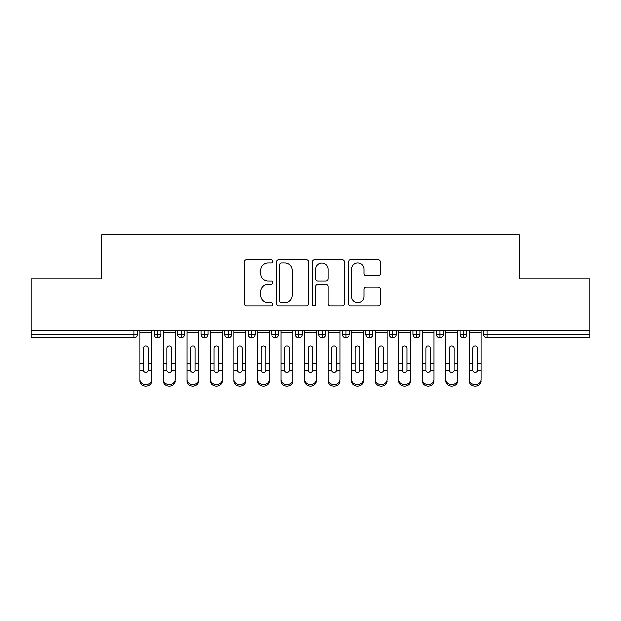 <?xml version="1.0" encoding="UTF-8"?>
<svg xmlns="http://www.w3.org/2000/svg" width="621" height="621" viewBox="0 0 621 621"><rect width="100%" height="100%" fill="white"/><g stroke="black" fill="none" stroke-linecap="round" stroke-linejoin="round"><path stroke-width="0.93" d="M272.852 261.247A1.615 1.615 0 0 0 271.23 259.632L246.692 259.632A2.313 2.313 0 0 0 244.379 261.946L244.379 303.522A2.313 2.313 0 0 0 246.692 305.827L271.23 305.827A1.615 1.615 0 0 0 272.852 304.212A1.615 1.615 0 0 0 271.23 302.598L268.055 302.598A7.39 7.39 0 0 1 260.665 295.208L260.665 291.738A7.39 7.39 0 0 1 268.055 284.348L271.23 284.348A1.615 1.615 0 0 0 272.852 282.734A1.615 1.615 0 0 0 271.23 281.111L268.055 281.111A7.39 7.39 0 0 1 260.665 273.721L260.665 270.259A7.39 7.39 0 0 1 268.055 262.869L271.23 262.869A1.615 1.615 0 0 0 272.852 261.247M378.003 275.918A2.313 2.313 0 0 0 380.316 273.605L380.316 261.946A2.313 2.313 0 0 0 378.003 259.632L350.749 259.632A2.313 2.313 0 0 0 348.443 261.946L348.443 303.522A2.313 2.313 0 0 0 350.749 305.827L378.003 305.827A2.313 2.313 0 0 0 380.316 303.522L380.316 289.433A2.313 2.313 0 0 0 378.003 287.119L366.343 287.119A2.313 2.313 0 0 0 364.03 289.433L364.03 296.419A6.179 6.179 0 0 1 357.851 302.598A6.179 6.179 0 0 1 351.672 296.419L351.672 269.048A6.179 6.179 0 0 1 357.851 262.869A6.179 6.179 0 0 1 364.03 269.048L364.03 273.605A2.313 2.313 0 0 0 366.343 275.918L378.003 275.918M31.05 330.504L589.95 330.504L589.95 278.969L519.35 278.969L519.35 234.963L101.65 234.963L101.65 278.969L31.05 278.969L31.05 334.269L133.95 334.269L133.95 330.504M308.482 261.946A2.313 2.313 0 0 0 306.169 259.632L278.914 259.632A2.313 2.313 0 0 0 276.601 261.946L276.601 303.522A2.313 2.313 0 0 0 278.914 305.827L306.169 305.827A2.313 2.313 0 0 0 308.482 303.522L308.482 261.946M314.831 259.632L342.086 259.632A2.313 2.313 0 0 1 344.399 261.946L344.399 303.522A2.313 2.313 0 0 1 342.086 305.827L330.426 305.827A2.313 2.313 0 0 1 328.113 303.522L328.113 286.661A2.313 2.313 0 0 0 325.8 284.348L318.068 284.348A2.313 2.313 0 0 0 315.755 286.661L315.755 304.212A1.615 1.615 0 0 1 314.141 305.827A1.615 1.615 0 0 1 312.518 304.212L312.518 261.946A2.313 2.313 0 0 1 314.831 259.632M137.474 330.504L137.474 334.269A3.532 3.532 0 0 1 133.95 337.801L31.05 337.801L31.05 334.269M589.95 330.504L589.95 337.801L487.05 337.801A3.532 3.532 0 0 1 483.526 334.269L483.526 330.504L483.526 334.269A3.532 3.532 0 0 0 487.05 337.801L487.05 334.269L589.95 334.269M157.594 337.801A3.532 3.532 0 0 1 154.07 334.269L154.07 330.504L154.07 334.269A3.532 3.532 0 0 0 157.594 337.801A3.532 3.532 0 0 0 161.01 334.269L161.01 330.504L161.01 334.269A3.532 3.532 0 0 1 157.594 337.801L157.594 334.269L161.01 334.269M157.594 330.504L157.594 334.269L154.07 334.269M133.95 337.801A3.532 3.532 0 0 0 137.474 334.269A3.532 3.532 0 0 1 133.95 337.801L133.95 334.269L137.474 334.269M181.13 330.504L181.13 334.269L177.598 334.269L177.598 330.504L177.598 334.269A3.532 3.532 0 0 0 181.13 337.801A3.532 3.532 0 0 0 184.538 334.269L184.538 330.504L184.538 334.269A3.532 3.532 0 0 1 181.13 337.801A3.532 3.532 0 0 1 177.598 334.269A3.532 3.532 0 0 0 181.13 337.801L181.13 334.269L184.538 334.269M204.658 330.504L204.658 334.269L201.134 334.269L201.134 330.504L201.134 334.269A3.532 3.532 0 0 0 204.658 337.801A3.532 3.532 0 0 0 208.074 334.269L208.074 330.504L208.074 334.269A3.532 3.532 0 0 1 204.658 337.801A3.532 3.532 0 0 1 201.134 334.269A3.532 3.532 0 0 0 204.658 337.801L204.658 334.269L208.074 334.269M228.194 330.504L228.194 337.801A3.532 3.532 0 0 1 224.662 334.269L224.662 330.504L224.662 334.269A3.532 3.532 0 0 0 228.194 337.801A3.532 3.532 0 0 0 231.61 334.269L231.61 330.504M251.73 330.504L251.73 337.801A3.532 3.532 0 0 1 248.198 334.269A3.532 3.532 0 0 0 251.73 337.801A3.532 3.532 0 0 1 248.198 334.269L248.198 330.504M255.138 330.504L255.138 334.269A3.532 3.532 0 0 1 251.73 337.801A3.532 3.532 0 0 0 255.138 334.269L248.198 334.269M275.258 330.504L275.258 334.269L271.726 334.269L271.726 330.504L271.726 334.269A3.532 3.532 0 0 0 275.258 337.801A3.532 3.532 0 0 0 278.674 334.269L278.674 330.504L278.674 334.269A3.532 3.532 0 0 1 275.258 337.801A3.532 3.532 0 0 1 271.726 334.269A3.532 3.532 0 0 0 275.258 337.801L275.258 334.269L278.674 334.269M298.794 337.801A3.532 3.532 0 0 1 295.262 334.269L295.262 330.504L295.262 334.269A3.532 3.532 0 0 0 298.794 337.801A3.532 3.532 0 0 0 302.202 334.269L302.202 330.504L302.202 334.269A3.532 3.532 0 0 1 298.794 337.801L298.794 334.269L302.202 334.269M322.322 330.504L322.322 334.269L318.798 334.269L318.798 330.504L318.798 334.269A3.532 3.532 0 0 0 322.322 337.801A3.532 3.532 0 0 0 325.738 334.269L325.738 330.504L325.738 334.269A3.532 3.532 0 0 1 322.322 337.801A3.532 3.532 0 0 1 318.798 334.269A3.532 3.532 0 0 0 322.322 337.801L322.322 334.269L325.738 334.269M345.858 330.504L345.858 337.801A3.532 3.532 0 0 1 342.326 334.269L342.326 330.504L342.326 334.269A3.532 3.532 0 0 0 345.858 337.801A3.532 3.532 0 0 0 349.274 334.269L349.274 330.504M369.394 330.504L369.394 337.801A3.532 3.532 0 0 1 365.862 334.269L365.862 330.504L365.862 334.269A3.532 3.532 0 0 0 369.394 337.801A3.532 3.532 0 0 0 372.802 334.269L372.802 330.504M392.922 330.504L392.922 337.801A3.532 3.532 0 0 1 389.39 334.269L389.39 330.504L389.39 334.269A3.532 3.532 0 0 0 392.922 337.801A3.532 3.532 0 0 0 396.338 334.269L396.338 330.504M416.458 330.504L416.458 334.269L412.926 334.269L412.926 330.504L412.926 334.269A3.532 3.532 0 0 0 416.458 337.801A3.532 3.532 0 0 0 419.866 334.269L419.866 330.504L419.866 334.269A3.532 3.532 0 0 1 416.458 337.801A3.532 3.532 0 0 1 412.926 334.269A3.532 3.532 0 0 0 416.458 337.801L416.458 334.269L419.866 334.269M439.986 330.504L439.986 334.269L436.462 334.269L436.462 330.504L436.462 334.269A3.532 3.532 0 0 0 439.986 337.801A3.532 3.532 0 0 0 443.402 334.269L443.402 330.504L443.402 334.269A3.532 3.532 0 0 1 439.986 337.801A3.532 3.532 0 0 1 436.462 334.269A3.532 3.532 0 0 0 439.986 337.801L439.986 334.269L443.402 334.269M463.522 330.504L463.522 334.269L459.99 334.269L459.99 330.504L459.99 334.269A3.532 3.532 0 0 0 463.522 337.801A3.532 3.532 0 0 0 466.93 334.269L466.93 330.504L466.93 334.269A3.532 3.532 0 0 1 463.522 337.801A3.532 3.532 0 0 1 459.99 334.269A3.532 3.532 0 0 0 463.522 337.801L463.522 334.269L466.93 334.269M298.794 330.504L298.794 334.269L295.262 334.269M281.453 262.869A1.615 1.615 0 0 0 279.838 264.484L279.838 300.983A1.615 1.615 0 0 0 281.453 302.598L284.806 302.598A7.39 7.39 0 0 0 292.196 295.208L292.196 270.259A7.39 7.39 0 0 0 284.806 262.869L281.453 262.869M328.113 269.165A6.179 6.179 0 0 0 321.934 262.986A6.179 6.179 0 0 0 315.755 269.165L315.755 278.806A2.313 2.313 0 0 0 318.068 281.111L325.8 281.111A2.313 2.313 0 0 0 328.113 278.806L328.113 269.165M148.124 363.075L148.124 348.133A2.352 2.274 -0 0 0 145.772 345.85A2.352 2.274 0 0 1 148.124 348.133L148.116 370.481A2.352 2.026 180 0 1 143.428 370.481L143.42 363.852L139.888 363.852L139.888 379.415A5.884 5.061 -0 0 0 145.772 384.477A5.884 5.061 -0 0 0 151.656 379.415L151.656 372.041M151.656 380.983A5.884 5.061 180 0 1 145.772 386.037A5.884 5.061 180 0 1 139.888 380.983L139.888 379.415M143.42 363.852L143.42 348.133A2.352 2.274 0 0 1 145.772 345.85M151.656 330.504L151.656 379.415M139.888 330.504L139.888 363.852M171.66 363.075L171.66 348.133A2.352 2.274 -0 0 0 169.308 345.85A2.352 2.274 0 0 1 171.66 348.133L171.652 370.481A2.352 2.026 180 0 1 166.956 370.481L166.948 363.852L163.424 363.852L163.424 379.415A5.884 5.061 -0 0 0 169.308 384.477A5.884 5.061 -0 0 0 175.184 379.415L175.184 372.041M195.188 363.075L195.188 348.133A2.352 2.274 -0 0 0 192.836 345.85A2.352 2.274 0 0 1 195.188 348.133L195.18 370.481A2.352 2.026 180 0 1 190.492 370.481L190.484 363.852L186.952 363.852L186.952 379.415A5.884 5.061 -0 0 0 192.836 384.477A5.884 5.061 -0 0 0 198.72 379.415L198.72 372.041M218.724 363.075L218.724 348.133A2.352 2.274 -0 0 0 216.372 345.85A2.352 2.274 0 0 1 218.724 348.133L218.716 370.481A2.352 2.026 180 0 1 214.028 370.481L214.02 363.852L210.488 363.852L210.488 379.415A5.884 5.061 -0 0 0 216.372 384.477A5.884 5.061 -0 0 0 222.256 379.415L222.256 372.041M242.252 363.075L242.252 348.133A2.352 2.274 -0 0 0 239.9 345.85A2.352 2.274 0 0 1 242.252 348.133L242.244 370.481A2.352 2.026 180 0 1 237.556 370.481L237.548 363.852L234.016 363.852L234.016 379.415A5.884 5.061 -0 0 0 239.9 384.477A5.884 5.061 -0 0 0 245.784 379.415L245.784 372.041M175.184 380.983A5.884 5.061 180 0 1 169.308 386.037A5.884 5.061 180 0 1 163.424 380.983L163.424 379.415M166.948 363.852L166.948 348.133A2.352 2.274 0 0 1 169.308 345.85M175.184 330.504L175.184 379.415M163.424 330.504L163.424 363.852M198.72 380.983A5.884 5.061 180 0 1 192.836 386.037A5.884 5.061 180 0 1 186.952 380.983L186.952 379.415M190.484 363.852L190.484 348.133A2.352 2.274 0 0 1 192.836 345.85M198.72 330.504L198.72 379.415M186.952 330.504L186.952 363.852M222.256 380.983A5.884 5.061 180 0 1 216.372 386.037A5.884 5.061 180 0 1 210.488 380.983L210.488 379.415M214.02 363.852L214.02 348.133A2.352 2.274 0 0 1 216.372 345.85M222.256 330.504L222.256 379.415M210.488 330.504L210.488 363.852M245.784 380.983A5.884 5.061 180 0 1 239.9 386.037A5.884 5.061 180 0 1 234.016 380.983L234.016 379.415M237.548 363.852L237.548 348.133A2.352 2.274 0 0 1 239.9 345.85M245.784 330.504L245.784 379.415M234.016 330.504L234.016 363.852M265.788 363.075L265.788 348.133A2.352 2.274 -0 0 0 263.436 345.85A2.352 2.274 0 0 1 265.788 348.133L265.78 370.481A2.352 2.026 180 0 1 261.092 370.481L261.084 363.852L257.552 363.852L257.552 379.415A5.884 5.061 -0 0 0 263.436 384.477A5.884 5.061 -0 0 0 269.32 379.415L269.32 372.041M269.32 380.983A5.884 5.061 180 0 1 263.436 386.037A5.884 5.061 180 0 1 257.552 380.983L257.552 379.415M261.084 363.852L261.084 348.133A2.352 2.274 0 0 1 263.436 345.85M269.32 330.504L269.32 379.415M257.552 330.504L257.552 363.852M289.324 363.075L289.324 348.133A2.352 2.274 -0 0 0 286.964 345.85A2.352 2.274 0 0 1 289.324 348.133L289.316 370.481A2.352 2.026 180 0 1 284.62 370.481L284.612 363.852L281.088 363.852L281.088 379.415A5.884 5.061 -0 0 0 286.964 384.477A5.884 5.061 -0 0 0 292.848 379.415L292.848 372.041M292.848 380.983A5.884 5.061 180 0 1 286.964 386.037A5.884 5.061 180 0 1 281.088 380.983L281.088 379.415M284.612 363.852L284.612 348.133A2.352 2.274 0 0 1 286.964 345.85M292.848 330.504L292.848 379.415M281.088 330.504L281.088 363.852M312.852 363.075L312.852 348.133A2.352 2.274 -0 0 0 310.5 345.85A2.352 2.274 0 0 1 312.852 348.133L312.844 370.481A2.352 2.026 180 0 1 308.156 370.481L308.148 363.852L304.616 363.852L304.616 379.415A5.884 5.061 -0 0 0 310.5 384.477A5.884 5.061 -0 0 0 316.384 379.415L316.384 372.041M316.384 380.983A5.884 5.061 180 0 1 310.5 386.037A5.884 5.061 180 0 1 304.616 380.983L304.616 379.415M308.148 363.852L308.148 348.133A2.352 2.274 0 0 1 310.5 345.85M316.384 330.504L316.384 379.415M304.616 330.504L304.616 363.852M336.388 363.075L336.388 348.133A2.352 2.274 -0 0 0 334.036 345.85A2.352 2.274 0 0 1 336.388 348.133L336.38 370.481A2.352 2.026 180 0 1 331.684 370.481L331.676 363.852L328.152 363.852L328.152 379.415A5.884 5.061 -0 0 0 334.036 384.477A5.884 5.061 -0 0 0 339.912 379.415L339.912 372.041M339.912 380.983A5.884 5.061 180 0 1 334.036 386.037A5.884 5.061 180 0 1 328.152 380.983L328.152 379.415M331.676 363.852L331.676 348.133A2.352 2.274 0 0 1 334.036 345.85M339.912 330.504L339.912 379.415M328.152 330.504L328.152 363.852M359.916 363.075L359.916 348.133A2.352 2.274 -0 0 0 357.564 345.85A2.352 2.274 0 0 1 359.916 348.133L359.908 370.481A2.352 2.026 180 0 1 355.22 370.481L355.212 363.852L351.68 363.852L351.68 379.415A5.884 5.061 -0 0 0 357.564 384.477A5.884 5.061 -0 0 0 363.448 379.415L363.448 372.041M363.448 380.983A5.884 5.061 180 0 1 357.564 386.037A5.884 5.061 180 0 1 351.68 380.983L351.68 379.415M355.212 363.852L355.212 348.133A2.352 2.274 0 0 1 357.564 345.85M363.448 330.504L363.448 379.415M351.68 330.504L351.68 363.852M383.452 363.075L383.452 348.133A2.352 2.274 -0 0 0 381.1 345.85A2.352 2.274 0 0 1 383.452 348.133L383.444 370.481A2.352 2.026 180 0 1 378.756 370.481L378.748 363.852L375.216 363.852L375.216 379.415A5.884 5.061 -0 0 0 381.1 384.477A5.884 5.061 -0 0 0 386.984 379.415L386.984 372.041M386.984 380.983A5.884 5.061 180 0 1 381.1 386.037A5.884 5.061 180 0 1 375.216 380.983L375.216 379.415M378.748 363.852L378.748 348.133A2.352 2.274 0 0 1 381.1 345.85M386.984 330.504L386.984 379.415M375.216 330.504L375.216 363.852M406.98 363.075L406.98 348.133A2.352 2.274 -0 0 0 404.628 345.85A2.352 2.274 0 0 1 406.98 348.133L406.972 370.481A2.352 2.026 180 0 1 402.284 370.481L402.276 363.852L398.744 363.852L398.744 379.415A5.884 5.061 -0 0 0 404.628 384.477A5.884 5.061 -0 0 0 410.512 379.415L410.512 372.041M410.512 380.983A5.884 5.061 180 0 1 404.628 386.037A5.884 5.061 180 0 1 398.744 380.983L398.744 379.415M402.276 363.852L402.276 348.133A2.352 2.274 0 0 1 404.628 345.85M410.512 330.504L410.512 379.415M398.744 330.504L398.744 363.852M430.516 363.075L430.516 348.133A2.352 2.274 -0 0 0 428.164 345.85A2.352 2.274 0 0 1 430.516 348.133L430.508 370.481A2.352 2.026 180 0 1 425.82 370.481L425.812 363.852L422.28 363.852L422.28 379.415A5.884 5.061 -0 0 0 428.164 384.477A5.884 5.061 -0 0 0 434.048 379.415L434.048 372.041M434.048 380.983A5.884 5.061 180 0 1 428.164 386.037A5.884 5.061 180 0 1 422.28 380.983L422.28 379.415M425.812 363.852L425.812 348.133A2.352 2.274 0 0 1 428.164 345.85M434.048 330.504L434.048 379.415M422.28 330.504L422.28 363.852M454.052 363.075L454.052 348.133A2.352 2.274 -0 0 0 451.692 345.85A2.352 2.274 0 0 1 454.052 348.133L454.044 370.481A2.352 2.026 180 0 1 449.348 370.481L449.34 363.852L445.816 363.852L445.816 379.415A5.884 5.061 -0 0 0 451.692 384.477A5.884 5.061 -0 0 0 457.576 379.415L457.576 372.041M457.576 380.983A5.884 5.061 180 0 1 451.692 386.037A5.884 5.061 180 0 1 445.816 380.983L445.816 379.415M449.34 363.852L449.34 348.133A2.352 2.274 0 0 1 451.692 345.85M457.576 330.504L457.576 379.415M445.816 330.504L445.816 363.852M477.58 363.075L477.58 348.133A2.352 2.274 -0 0 0 475.228 345.85A2.352 2.274 0 0 1 477.58 348.133L477.572 370.481A2.352 2.026 180 0 1 472.884 370.481L472.876 363.852L469.344 363.852L469.344 379.415A5.884 5.061 -0 0 0 475.228 384.477A5.884 5.061 -0 0 0 481.112 379.415L481.112 372.041M481.112 380.983A5.884 5.061 180 0 1 475.228 386.037A5.884 5.061 180 0 1 469.344 380.983L469.344 379.415M472.876 363.852L472.876 348.133A2.352 2.274 0 0 1 475.228 345.85M481.112 330.504L481.112 379.415M469.344 330.504L469.344 363.852M487.05 330.504L487.05 334.269L483.526 334.269A3.532 3.532 0 0 0 487.05 337.801M224.662 334.269A3.532 3.532 0 0 0 228.194 337.801A3.532 3.532 0 0 0 231.61 334.269L224.662 334.269M342.326 334.269A3.532 3.532 0 0 0 345.858 337.801A3.532 3.532 0 0 0 349.274 334.269L342.326 334.269M365.862 334.269A3.532 3.532 0 0 0 369.394 337.801A3.532 3.532 0 0 0 372.802 334.269L365.862 334.269M389.39 334.269A3.532 3.532 0 0 0 392.922 337.801A3.532 3.532 0 0 0 396.338 334.269L389.39 334.269M151.656 363.852L148.124 363.852M151.656 332.274L139.888 332.274M143.428 370.481L139.888 370.481M151.656 370.481L148.116 370.481M175.184 363.852L171.66 363.852M175.184 332.274L163.424 332.274M166.956 370.481L163.424 370.481M175.184 370.481L171.652 370.481M198.72 363.852L195.188 363.852M198.72 332.274L186.952 332.274M190.492 370.481L186.952 370.481M198.72 370.481L195.18 370.481M222.256 363.852L218.724 363.852M222.256 332.274L210.488 332.274M214.028 370.481L210.488 370.481M222.256 370.481L218.716 370.481M245.784 363.852L242.252 363.852M245.784 332.274L234.016 332.274M237.556 370.481L234.016 370.481M245.784 370.481L242.244 370.481M269.32 363.852L265.788 363.852M269.32 332.274L257.552 332.274M261.092 370.481L257.552 370.481M269.32 370.481L265.78 370.481M292.848 363.852L289.324 363.852M292.848 332.274L281.088 332.274M284.62 370.481L281.088 370.481M292.848 370.481L289.316 370.481M316.384 363.852L312.852 363.852M316.384 332.274L304.616 332.274M308.156 370.481L304.616 370.481M316.384 370.481L312.844 370.481M339.912 363.852L336.388 363.852M339.912 332.274L328.152 332.274M331.684 370.481L328.152 370.481M339.912 370.481L336.38 370.481M363.448 363.852L359.916 363.852M363.448 332.274L351.68 332.274M355.22 370.481L351.68 370.481M363.448 370.481L359.908 370.481M386.984 363.852L383.452 363.852M386.984 332.274L375.216 332.274M378.756 370.481L375.216 370.481M386.984 370.481L383.444 370.481M410.512 363.852L406.98 363.852M410.512 332.274L398.744 332.274M402.284 370.481L398.744 370.481M410.512 370.481L406.972 370.481M434.048 363.852L430.516 363.852M434.048 332.274L422.28 332.274M425.82 370.481L422.28 370.481M434.048 370.481L430.508 370.481M457.576 363.852L454.052 363.852M457.576 332.274L445.816 332.274M449.348 370.481L445.816 370.481M457.576 370.481L454.044 370.481M481.112 363.852L477.58 363.852M481.112 332.274L469.344 332.274M472.884 370.481L469.344 370.481M481.112 370.481L477.572 370.481"/></g></svg>
